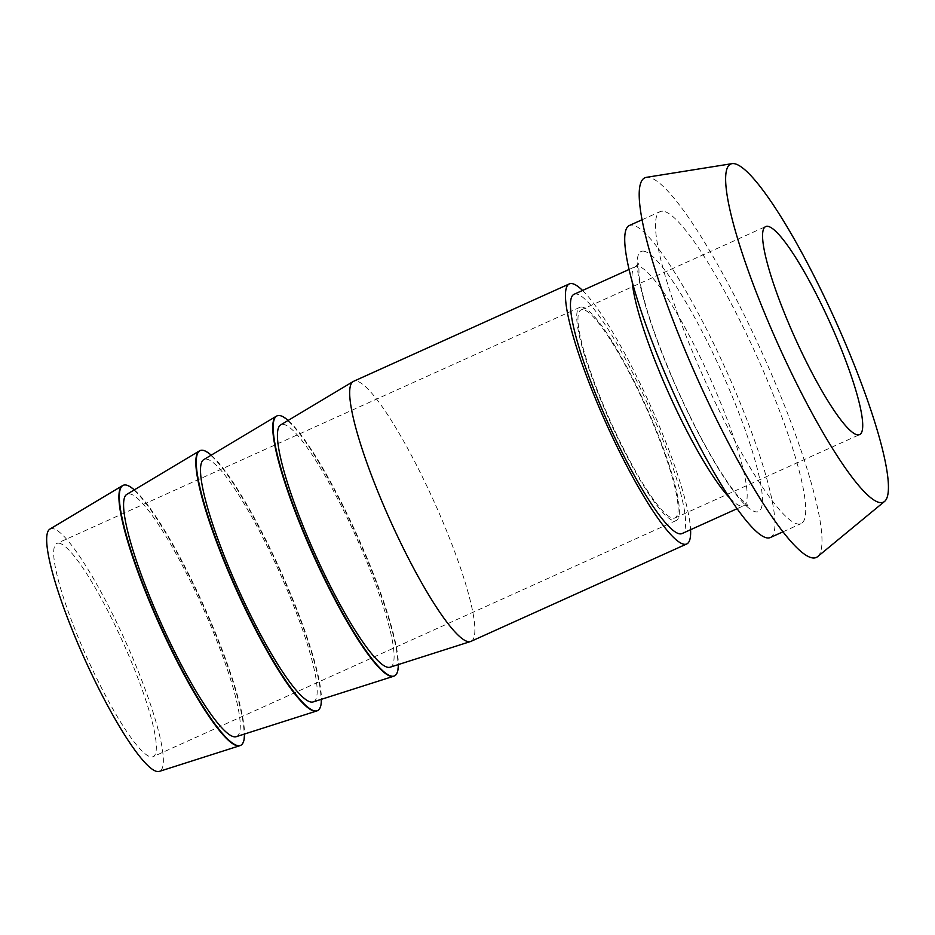 <?xml version="1.0" encoding="UTF-8"?>
<svg xmlns="http://www.w3.org/2000/svg" width="935" height="935" viewBox="0 0 935 935"><rect width="100%" height="100%" fill="white"/><g stroke="black" fill="none" stroke-linecap="round" stroke-linejoin="round"><path stroke-width="0.7" stroke-dasharray="4.67 3.51" d="M581.78 307.019A116.98 19.565 -114.3 0 1 648.095 410.862A116.98 19.565 -114.3 0 1 676.18 520.55A116.98 19.565 -114.3 0 1 610.216 421.977A116.98 19.565 -114.3 0 1 579.91 307.311A116.98 19.565 -114.3 0 1 581.78 307.019M582.914 309.625A114.128 19.086 65.7 0 0 581.091 309.906A114.128 19.086 65.7 0 0 610.649 421.778A114.128 19.086 65.7 0 0 675.012 517.955A114.128 19.086 65.7 0 0 647.616 410.944A114.128 19.086 65.7 0 0 582.914 309.625M574.043 294.303A131.251 21.949 -114.3 0 1 576.147 293.987A131.251 21.949 -114.3 0 1 650.55 410.488A131.251 21.949 -114.3 0 1 682.047 533.558M770.276 537.555A171.198 28.623 65.7 0 0 729.183 377.039A171.198 28.623 65.7 0 0 632.13 225.066A171.198 28.623 65.7 0 0 629.395 225.487M662.903 211.181A171.198 28.623 65.7 0 0 660.157 211.602A171.198 28.623 65.7 0 0 704.511 379.411A171.198 28.623 65.7 0 0 801.038 523.658A171.198 28.623 65.7 0 0 759.945 363.142A171.198 28.623 65.7 0 0 662.903 211.181M817.658 556.617A208.283 34.829 65.7 0 0 764.386 357.848A208.283 34.829 65.7 0 0 648.236 177.288A208.283 34.829 65.7 0 0 646.424 177.334M288.144 420.434A142.658 23.854 -114.3 0 1 357.497 536.071A142.658 23.854 -114.3 0 1 398.357 664.575M390.07 667.216A132.957 22.23 65.7 0 0 359.075 543.574A132.957 22.23 65.7 0 0 283.176 424.373A132.957 22.23 65.7 0 0 280.675 424.899M470.971 641.363A142.658 23.854 65.7 0 0 436.727 507.6A142.658 23.854 65.7 0 0 355.849 380.966A142.658 23.854 65.7 0 0 353.57 381.316M211.216 455.158A142.658 23.854 -114.3 0 1 280.582 570.794A142.658 23.854 -114.3 0 1 321.441 699.298M313.155 701.94A132.957 22.23 65.7 0 0 282.16 578.298A132.957 22.23 65.7 0 0 206.261 459.097A132.957 22.23 65.7 0 0 203.76 459.623M394.056 676.087A142.658 23.854 65.7 0 0 359.811 542.335A142.658 23.854 65.7 0 0 278.934 415.689A142.658 23.854 65.7 0 0 276.655 416.04M134.301 489.882A142.658 23.854 -114.3 0 1 203.666 605.518A142.658 23.854 -114.3 0 1 244.526 734.022M236.239 736.675A132.957 22.23 65.7 0 0 205.244 613.021A132.957 22.23 65.7 0 0 129.346 493.82A132.957 22.23 65.7 0 0 126.833 494.346M317.14 710.822A142.658 23.854 65.7 0 0 282.896 577.059A142.658 23.854 65.7 0 0 202.018 450.413A142.658 23.854 65.7 0 0 199.739 450.763M582.563 290.458A142.658 23.854 -114.3 0 1 649.79 404.119A142.658 23.854 -114.3 0 1 690.568 529.701M240.225 745.546A142.658 23.854 65.7 0 0 205.981 611.782A142.658 23.854 65.7 0 0 125.103 485.136A142.658 23.854 65.7 0 0 122.824 485.487M49.917 529.07A132.957 22.23 -114.3 0 1 52.43 528.544A132.957 22.23 -114.3 0 1 128.317 647.745A132.957 22.23 -114.3 0 1 159.312 771.398M58.753 543.153A116.98 19.565 -114.3 0 1 125.068 646.997A116.98 19.565 -114.3 0 1 153.141 756.672A116.98 19.565 -114.3 0 1 87.177 658.1A116.98 19.565 -114.3 0 1 56.871 543.434A116.98 19.565 -114.3 0 1 58.753 543.153M729.849 498.145A131.251 21.949 65.7 0 0 743.582 505.777A131.251 21.949 65.7 0 0 712.084 382.707A131.251 21.949 65.7 0 0 637.67 266.206A131.251 21.949 65.7 0 0 635.578 266.522A131.251 21.949 65.7 0 0 632.212 281.867M643.42 251.141A142.658 23.854 -114.3 0 1 751.53 448.742A142.658 23.854 -114.3 0 1 704.558 444.674A142.658 23.854 -114.3 0 1 643.42 251.141M629.08 269.455L635.578 266.522L638.78 263.553L639.072 276.141C641.492 293.251 648.551 317.257 660.25 348.171C673.971 383.736 689.574 417.267 707.059 448.777C719.272 470.48 729.814 486.492 738.697 496.801L747.93 505.344L743.582 505.777L737.084 508.71M782.957 531.828L801.038 523.658M642.076 219.76L660.157 211.602M675.012 517.955L859.604 434.611M581.091 309.906L765.683 226.574M579.91 307.311L56.871 543.434M676.18 520.55L153.141 756.672"/><path stroke-width="1.4" d="M737.084 508.71L682.047 533.558A131.251 21.949 -114.3 0 1 608.042 422.959A131.251 21.949 -114.3 0 1 574.043 294.303L629.08 269.455M642.076 219.76L629.395 225.487A171.198 28.623 65.7 0 0 673.749 393.296A171.198 28.623 65.7 0 0 770.276 537.555L782.957 531.828M732.07 163.648L646.424 177.334A208.283 34.829 65.7 0 0 698.854 381.959A208.283 34.829 65.7 0 0 817.658 556.617L884.568 501.429A185.492 31.019 65.7 0 0 837.129 324.41A185.492 31.019 65.7 0 0 733.683 163.602A185.492 31.019 65.7 0 0 732.07 163.648A185.492 31.019 65.7 0 0 778.762 345.88A185.492 31.019 65.7 0 0 884.568 501.429M767.506 226.293A114.128 19.086 65.7 0 0 765.683 226.574A114.128 19.086 65.7 0 0 795.253 338.447A114.128 19.086 65.7 0 0 859.604 434.611A114.128 19.086 65.7 0 0 832.208 327.601A114.128 19.086 65.7 0 0 767.506 226.293M398.357 664.575A142.658 23.854 -114.3 0 1 394.465 675.912A142.658 23.854 -114.3 0 1 392.174 676.262A142.658 23.854 -114.3 0 1 311.308 549.616A142.658 23.854 -114.3 0 1 277.064 415.853A142.658 23.854 -114.3 0 1 288.144 420.434M569.345 283.901L353.57 381.316A142.658 23.854 65.7 0 0 353.161 381.527L280.675 424.899A132.957 22.23 65.7 0 0 315.504 555.028A132.957 22.23 65.7 0 0 390.07 667.216L470.539 641.527A142.658 23.854 65.7 0 0 470.971 641.363L686.746 543.96A142.658 23.854 -114.3 0 1 606.301 423.742A142.658 23.854 -114.3 0 1 569.345 283.901A142.658 23.854 -114.3 0 1 571.624 283.55A142.658 23.854 -114.3 0 1 582.563 290.458M353.161 381.527A142.658 23.854 65.7 0 0 388.376 516.342A142.658 23.854 65.7 0 0 468.692 641.714A142.658 23.854 65.7 0 0 470.539 641.527M321.441 699.298A142.658 23.854 -114.3 0 1 317.549 710.635A142.658 23.854 -114.3 0 1 315.259 710.986A142.658 23.854 -114.3 0 1 234.393 584.34A142.658 23.854 -114.3 0 1 200.148 450.576A142.658 23.854 -114.3 0 1 211.216 455.158M277.064 415.853L276.655 416.04A142.658 23.854 65.7 0 0 276.246 416.25L203.76 459.623A132.957 22.23 65.7 0 0 238.577 589.751A132.957 22.23 65.7 0 0 313.155 701.94L393.623 676.262A142.658 23.854 65.7 0 0 394.056 676.087L394.465 675.912M276.246 416.25A142.658 23.854 65.7 0 0 311.46 551.066A142.658 23.854 65.7 0 0 391.777 676.437A142.658 23.854 65.7 0 0 393.623 676.262M244.526 734.022A142.658 23.854 -114.3 0 1 240.634 745.359A142.658 23.854 -114.3 0 1 238.343 745.709A142.658 23.854 -114.3 0 1 157.466 619.063A142.658 23.854 -114.3 0 1 123.221 485.312A142.658 23.854 -114.3 0 1 134.301 489.882M200.148 450.576L199.739 450.763A142.658 23.854 65.7 0 0 199.33 450.974L126.833 494.346A132.957 22.23 65.7 0 0 161.661 624.475A132.957 22.23 65.7 0 0 236.239 736.675L316.708 710.986A142.658 23.854 65.7 0 0 317.14 710.822L317.549 710.635M199.33 450.974A142.658 23.854 65.7 0 0 234.533 585.789A142.658 23.854 65.7 0 0 314.861 711.161A142.658 23.854 65.7 0 0 316.708 710.986M690.568 529.701A142.658 23.854 -114.3 0 1 686.746 543.96M123.221 485.312L122.824 485.487A142.658 23.854 65.7 0 0 122.415 485.709A142.658 23.854 65.7 0 0 157.618 620.513A142.658 23.854 65.7 0 0 237.934 745.885A142.658 23.854 65.7 0 0 239.792 745.709A142.658 23.854 65.7 0 0 240.225 745.546L240.634 745.359M239.792 745.709L159.312 771.398A132.957 22.23 -114.3 0 1 84.746 659.21A132.957 22.23 -114.3 0 1 49.917 529.07L122.415 485.709M632.212 281.867A131.251 21.949 65.7 0 0 669.577 395.178A131.251 21.949 65.7 0 0 729.849 498.145"/></g></svg>

